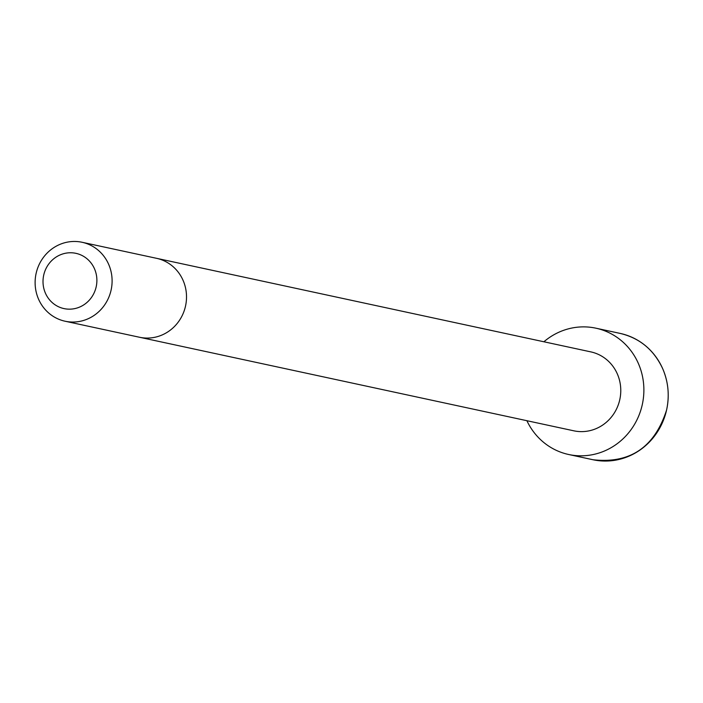 <?xml version="1.0" encoding="UTF-8"?>
<svg xmlns="http://www.w3.org/2000/svg" width="703" height="703" viewBox="0 0 703 703"><rect width="100%" height="100%" fill="white"/><g stroke="black" fill="none" stroke-linecap="round" stroke-linejoin="round"><path stroke-width="1.05" d="M139.519 337.255A40.379 38.401 102.2 0 0 185.566 305.875A40.379 38.401 102.2 0 0 156.523 258.309L590.792 351.878A40.37 38.393 102.2 0 1 619.826 399.427A40.37 38.393 102.2 0 1 573.789 430.807L139.519 337.255A40.379 38.401 102.2 0 1 139.51 337.255L65.107 321.227A40.379 38.401 102.2 0 1 35.15 284.328A40.379 38.401 102.2 0 1 61.882 243.633A40.379 38.401 102.2 0 1 82.11 242.28A40.379 38.401 102.2 0 1 111.153 289.838A40.379 38.401 102.2 0 1 65.107 321.227M543.894 341.772A64.606 61.451 102.2 0 1 563.525 330.357A64.606 61.451 102.2 0 1 595.898 328.187A64.606 61.451 102.2 0 1 642.357 404.287A64.606 61.451 102.2 0 1 568.683 454.507A64.606 61.451 102.2 0 1 526.89 420.71M61.741 254.284A28.269 26.881 102.2 0 1 96.276 286.385A28.269 26.881 102.2 0 1 51.829 302.228A28.269 26.881 102.2 0 1 61.741 254.284M620.222 333.424A64.606 61.451 102.2 0 1 666.69 409.524A64.606 61.451 102.2 0 1 593.007 459.744C630.046 463.892 654.572 447.336 666.576 410.06C669.669 395.684 668.36 381.861 662.648 368.583C653.86 349.839 639.721 338.117 620.222 333.424L595.898 328.187M156.523 258.309L82.11 242.28M568.683 454.507L593.007 459.744"/></g></svg>
